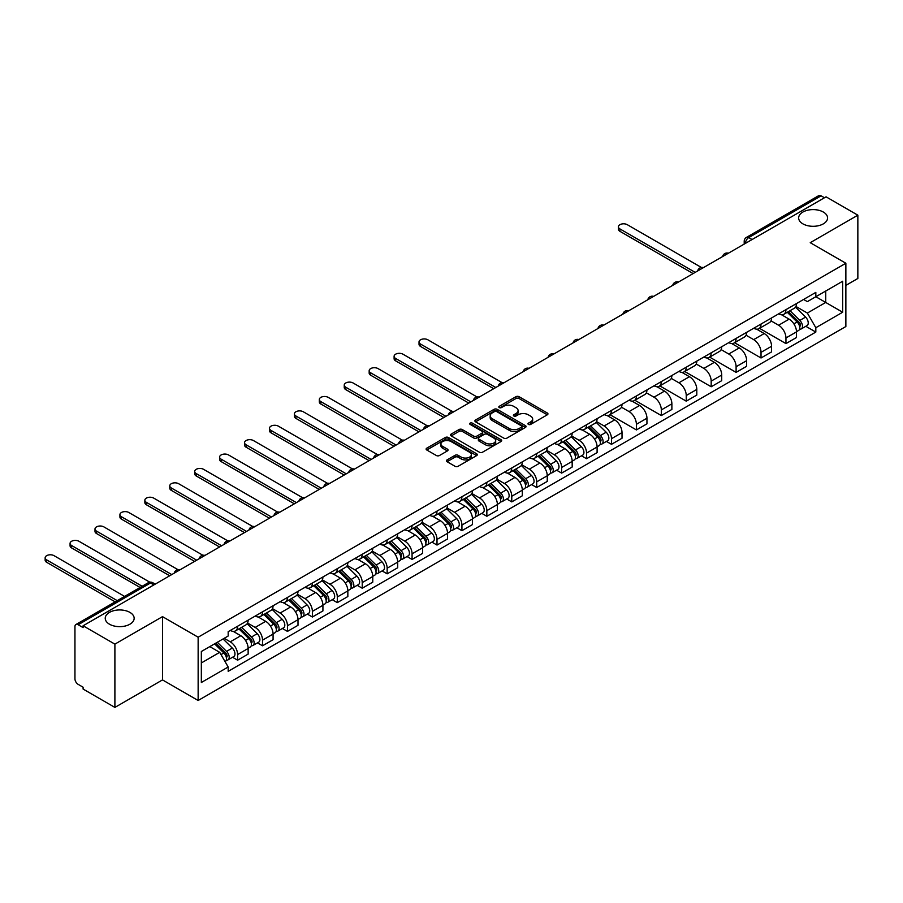 <?xml version="1.0" encoding="UTF-8"?>
<svg xmlns="http://www.w3.org/2000/svg" width="903" height="903" viewBox="0 0 903 903"><rect width="100%" height="100%" fill="white"/><g stroke="black" fill="none" stroke-linecap="round" stroke-linejoin="round"><path stroke-width="1.35" d="M528.436 424.421A1.558 0.892 0 0 0 530.637 424.421L547.297 414.804A2.212 1.275 0 0 0 547.952 413.901A2.212 1.275 0 0 0 547.297 412.998L519.067 396.699A2.212 1.275 0 0 0 515.929 396.699L499.269 406.316A1.558 0.892 0 0 0 498.817 406.948A1.558 0.892 0 0 0 499.269 407.58A1.558 0.892 0 0 0 501.458 407.58L503.626 406.339A7.1 4.097 0 0 1 513.66 406.339L516.008 407.693A7.1 4.097 0 0 1 518.085 410.594A7.1 4.097 0 0 1 516.008 413.495L513.852 414.737A1.558 0.892 0 0 0 513.401 415.369A1.558 0.892 0 0 0 513.852 416.001A1.558 0.892 0 0 0 516.053 416.001L518.209 414.759A7.1 4.097 0 0 1 528.244 414.759L530.592 416.114A7.1 4.097 0 0 1 532.668 419.015A7.1 4.097 0 0 1 530.592 421.915L528.436 423.157A1.558 0.892 0 0 0 527.984 423.789A1.558 0.892 0 0 0 528.436 424.421L528.436 423.157M129.919 612.392A14.459 8.353 0 0 0 114.15 610.586A14.459 8.353 0 0 0 105.233 618.295A14.459 8.353 0 0 0 109.466 624.199A14.459 8.353 0 0 0 125.224 626.016A14.459 8.353 0 0 0 134.152 618.295A14.459 8.353 0 0 0 129.919 612.392M823.344 212.047A14.459 8.353 0 0 0 807.575 210.241A14.459 8.353 0 0 0 798.647 217.95A14.459 8.353 0 0 0 802.891 223.854A14.459 8.353 0 0 0 818.649 225.671A14.459 8.353 0 0 0 827.577 217.95A14.459 8.353 0 0 0 823.344 212.047M447.087 459.898A2.212 1.275 0 0 0 446.432 460.801A2.212 1.275 0 0 0 447.087 461.704L454.999 466.275A2.212 1.275 0 0 0 458.137 466.275L476.649 455.597A2.212 1.275 0 0 0 477.292 454.694A2.212 1.275 0 0 0 476.649 453.78L448.419 437.492A2.212 1.275 0 0 0 445.281 437.492L426.769 448.17A2.212 1.275 0 0 0 426.126 449.073A2.212 1.275 0 0 0 426.769 449.987L436.341 455.507A2.212 1.275 0 0 0 439.479 455.507L447.391 450.936A2.212 1.275 0 0 0 448.046 450.033A2.212 1.275 0 0 0 447.391 449.118L442.651 446.387A5.937 3.42 0 0 1 440.912 443.96A5.937 3.42 0 0 1 444.581 440.799A5.937 3.42 0 0 1 451.048 441.544L469.628 452.268A5.937 3.42 0 0 1 471.366 454.694A5.937 3.42 0 0 1 467.698 457.855A5.937 3.42 0 0 1 461.241 457.11L458.137 455.326A2.212 1.275 0 0 0 454.999 455.326L447.087 459.898L447.087 461.704L454.999 457.166L454.999 455.326M198.141 637.213L162.506 616.636L114.895 644.132L83.099 625.768L826.053 196.831L857.85 215.185L810.239 242.681L845.863 263.247L198.141 637.213L198.141 700.491L845.863 326.525L845.863 263.247M503.772 438.124A2.212 1.275 0 0 0 506.91 438.124L525.422 427.435A2.212 1.275 0 0 0 526.065 426.532A2.212 1.275 0 0 0 525.422 425.629L497.192 409.33A2.212 1.275 0 0 0 494.054 409.33L475.542 420.008A2.212 1.275 0 0 0 474.899 420.922A2.212 1.275 0 0 0 475.542 421.825L503.772 438.124M470.756 424.76A1.558 0.892 0 0 1 472.337 424.986L472.337 423.135L501.03 439.705A2.212 1.275 0 0 1 501.684 440.608A2.212 1.275 0 0 1 501.03 441.522L482.529 452.2A2.212 1.275 0 0 1 479.391 452.2L451.161 435.901L451.161 434.095A2.212 1.275 0 0 0 450.507 434.998A2.212 1.275 0 0 0 451.161 435.901M451.161 434.095L459.085 429.523A2.212 1.275 0 0 1 462.212 429.523L473.669 436.126A2.212 1.275 0 0 0 476.807 436.126L482.055 433.09A2.212 1.275 0 0 0 482.71 432.187A2.212 1.275 0 0 0 482.055 431.284L470.136 424.399A1.558 0.892 0 0 1 469.684 423.767A1.558 0.892 0 0 1 470.644 422.943A1.558 0.892 0 0 1 472.337 423.135M114.895 644.132L114.895 707.41L83.099 689.057L83.099 687.206L78.143 684.35A4.515 2.607 -120 0 1 74.949 678.808L74.949 626.603A4.515 2.607 -120 0 1 75.886 624.537L148.261 582.74A4.515 2.607 60 0 1 150.53 582.966L78.143 624.752A4.515 2.607 -120 0 0 75.886 624.537M845.863 285.382L857.85 278.463L857.85 215.185M114.895 707.41L162.506 679.914L198.141 700.491M83.099 625.768L83.099 627.619L78.143 624.752M752.075 239.543L748.722 237.602A4.515 2.607 60 0 0 746.465 237.376L818.84 195.59A4.515 2.607 60 0 1 821.098 195.816L748.722 237.602A4.515 2.607 120 0 0 745.528 243.133L745.528 243.325M824.462 197.757L821.098 195.816M785.949 309.65A10.396 6.005 60 0 1 783.804 314.312L794.347 308.228A10.396 6.005 -120 0 0 796.491 303.555M770.981 320.836L778.6 325.238A10.396 6.005 60 0 1 785.949 337.97L796.491 331.875A10.396 6.005 -120 0 0 789.143 319.143L781.603 314.786M796.491 331.875L796.491 337.508L785.949 343.591L759.513 328.331M783.804 314.312A10.396 6.005 60 0 1 778.679 313.838M785.949 337.97L785.949 343.591M761.026 324.042A10.396 6.005 60 0 1 758.87 328.703L769.424 322.619A10.396 6.005 -120 0 0 771.568 317.946M734.59 342.722L761.026 357.983L771.568 351.899L771.568 346.267A10.396 6.005 -120 0 0 764.22 333.534L756.669 329.177M758.87 328.703A10.396 6.005 60 0 1 753.757 328.229M746.059 335.227L753.678 339.63A10.396 6.005 60 0 1 761.026 352.351L761.026 357.983M736.103 338.422A10.396 6.005 60 0 1 733.947 343.095L744.49 337A10.396 6.005 -120 0 0 746.646 332.338M709.668 357.114L736.103 372.375L746.646 366.291L746.646 360.658A10.396 6.005 -120 0 0 739.297 347.926L731.746 343.569M733.947 343.095A10.396 6.005 60 0 1 728.834 342.621M721.136 349.619L728.755 354.021A10.396 6.005 60 0 1 736.103 366.742L736.103 372.375M711.18 352.813A10.396 6.005 60 0 1 709.024 357.486L719.567 351.391A10.396 6.005 -120 0 0 721.723 346.729M684.745 371.505L711.18 386.766L721.723 380.671L721.723 375.05A10.396 6.005 -120 0 0 714.375 362.317L706.823 357.96M709.024 357.486A10.396 6.005 60 0 1 703.911 357.012M696.213 364.011L703.832 368.401A10.396 6.005 60 0 1 711.18 381.134L711.18 386.766M686.246 367.205A10.396 6.005 60 0 1 684.102 371.878L694.644 365.783A10.396 6.005 -120 0 0 696.8 361.121M659.822 385.897L686.246 401.158L696.8 395.062L696.8 389.441A10.396 6.005 -120 0 0 689.452 376.709L681.9 372.352M684.102 371.878A10.396 6.005 60 0 1 678.977 371.404M671.29 378.402L678.898 382.793A10.396 6.005 60 0 1 686.246 395.525L686.246 401.158M661.323 381.597A10.396 6.005 60 0 1 659.179 386.258L669.721 380.174A10.396 6.005 -120 0 0 671.866 375.513M634.888 400.277L661.323 415.549L671.877 409.454L671.877 403.833A10.396 6.005 -120 0 0 664.518 391.101L656.978 386.744M659.179 386.258A10.396 6.005 60 0 1 654.054 385.795M646.356 392.794L653.975 397.185A10.396 6.005 60 0 1 661.323 409.917L661.323 415.549M636.401 395.988A10.396 6.005 60 0 1 634.245 400.65L644.798 394.566A10.396 6.005 -120 0 0 646.943 389.904M609.965 414.669L636.401 429.93L646.943 423.846L646.943 418.224A10.396 6.005 -120 0 0 639.595 405.492L632.055 401.135M634.245 400.65A10.396 6.005 60 0 1 629.131 400.187M621.433 407.185L629.052 411.576A10.396 6.005 60 0 1 636.401 424.308L636.401 429.93M611.478 410.38A10.396 6.005 60 0 1 609.322 415.041L619.864 408.957A10.396 6.005 -120 0 0 622.02 404.296M606.421 441.409L611.478 444.321L622.02 438.237L622.02 432.605A10.396 6.005 -120 0 0 614.672 419.884L607.121 415.527M609.322 415.041A10.396 6.005 60 0 1 604.209 414.579M596.511 421.566L604.13 425.968A10.396 6.005 60 0 1 611.478 438.7L611.478 444.321M586.555 424.771A10.396 6.005 60 0 1 584.399 429.433L594.942 423.349A10.396 6.005 -120 0 0 597.097 418.676M581.498 455.801L586.555 458.713L597.097 452.629L597.097 446.996A10.396 6.005 -120 0 0 589.749 434.275L582.198 429.907M584.399 429.433A10.396 6.005 60 0 1 579.286 428.97M571.588 435.957L579.207 440.359A10.396 6.005 60 0 1 586.555 453.092L586.555 458.713M561.632 439.163A10.396 6.005 60 0 1 559.476 443.824L570.019 437.741A10.396 6.005 -120 0 0 572.175 433.068M556.575 470.181L561.632 473.104L572.175 467.02L572.175 461.388A10.396 6.005 -120 0 0 564.826 448.656L557.275 444.299M559.476 443.824A10.396 6.005 60 0 1 554.363 443.35M546.665 450.349L554.273 454.751A10.396 6.005 60 0 1 561.632 467.483L561.632 473.104M536.698 453.554A10.396 6.005 60 0 1 534.553 458.216L545.096 452.132A10.396 6.005 -120 0 0 547.252 447.459M531.641 484.572L536.698 487.496L547.252 481.412L547.252 475.779A10.396 6.005 -120 0 0 539.892 463.047L532.352 458.69M534.553 458.216A10.396 6.005 60 0 1 529.429 457.742M521.731 464.74L529.35 469.142A10.396 6.005 60 0 1 536.698 481.863L536.698 487.496M511.775 467.935A10.396 6.005 60 0 1 509.619 472.608L520.173 466.512A10.396 6.005 -120 0 0 522.318 461.851M506.718 498.964L511.775 501.887L522.318 495.792L522.318 490.171A10.396 6.005 -120 0 0 514.97 477.439L507.43 473.082M509.619 472.608A10.396 6.005 60 0 1 504.506 472.134M496.808 479.132L504.427 483.534A10.396 6.005 60 0 1 511.775 496.255L511.775 501.887M486.852 482.326A10.396 6.005 60 0 1 484.697 486.999L495.25 480.904A10.396 6.005 -120 0 0 497.395 476.242M481.796 513.356L486.852 516.279L497.395 510.184L497.395 504.563A10.396 6.005 -120 0 0 490.047 491.83L482.495 487.473M484.697 486.999A10.396 6.005 60 0 1 479.583 486.525M471.885 493.523L479.504 497.914A10.396 6.005 60 0 1 486.852 510.646L486.852 516.279M461.93 496.718A10.396 6.005 60 0 1 459.774 501.391L470.316 495.296A10.396 6.005 -120 0 0 472.472 490.634M456.873 527.747L461.93 530.671L472.472 524.575L472.472 518.954A10.396 6.005 -120 0 0 465.124 506.222L457.573 501.865M459.774 501.391A10.396 6.005 60 0 1 454.66 500.917M446.962 507.915L454.581 512.306A10.396 6.005 60 0 1 461.93 525.038L461.93 530.671M437.007 511.109A10.396 6.005 60 0 1 434.851 515.771L445.393 509.687A10.396 6.005 -120 0 0 447.549 505.025M431.95 542.139L437.007 545.062L447.549 538.967L447.549 533.346A10.396 6.005 -120 0 0 440.201 520.613L432.65 516.256M434.851 515.771A10.396 6.005 60 0 1 429.738 515.308M422.04 522.306L429.647 526.697A10.396 6.005 60 0 1 437.007 539.43L437.007 545.062M412.073 525.501A10.396 6.005 60 0 1 409.928 530.163L420.471 524.079A10.396 6.005 -120 0 0 422.627 519.417M407.027 556.53L412.073 559.442L422.627 553.358L422.627 547.737A10.396 6.005 -120 0 0 415.278 535.005L407.727 530.648M409.928 530.163A10.396 6.005 60 0 1 404.804 529.7M397.117 536.698L404.725 541.089A10.396 6.005 60 0 1 412.073 553.821L412.073 559.442M387.15 539.892A10.396 6.005 60 0 1 385.005 544.554L395.548 538.47A10.396 6.005 -120 0 0 397.692 533.797M382.093 570.922L387.15 573.834L397.692 567.75L397.692 562.117A10.396 6.005 -120 0 0 390.344 549.396L382.804 545.04M385.005 544.554A10.396 6.005 60 0 1 379.881 544.091M372.183 551.078L379.802 555.48A10.396 6.005 60 0 1 387.15 568.213L387.15 573.834M362.227 554.284A10.396 6.005 60 0 1 360.071 558.946L370.625 552.862A10.396 6.005 -120 0 0 372.77 548.189M357.17 585.313L362.227 588.225L372.77 582.142L372.77 576.509A10.396 6.005 -120 0 0 365.422 563.777L357.87 559.42M360.071 558.946A10.396 6.005 60 0 1 354.958 558.483M347.26 565.47L354.879 569.872A10.396 6.005 60 0 1 362.227 582.604L362.227 588.225M337.304 568.676A10.396 6.005 60 0 1 335.148 573.337L345.691 567.253A10.396 6.005 -120 0 0 347.847 562.58M332.248 599.694L337.304 602.617L347.847 596.533L347.847 590.901A10.396 6.005 -120 0 0 340.499 578.168L332.947 573.811M335.148 573.337A10.396 6.005 60 0 1 330.035 572.863M322.337 579.861L329.956 584.264A10.396 6.005 60 0 1 337.304 596.996L337.304 602.617M312.382 583.056A10.396 6.005 60 0 1 310.226 587.729L320.768 581.634A10.396 6.005 -120 0 0 322.924 576.972M307.325 614.085L312.382 617.009L322.924 610.925L322.924 605.292A10.396 6.005 -120 0 0 315.576 592.56L308.025 588.203M310.226 587.729A10.396 6.005 60 0 1 305.112 587.255M297.414 594.253L305.033 598.655A10.396 6.005 60 0 1 312.382 611.376L312.382 617.009M287.447 597.447A10.396 6.005 60 0 1 285.303 602.12L295.845 596.025A10.396 6.005 -120 0 0 298.001 591.363M282.402 628.477L287.459 631.4L298.001 625.305L298.001 619.684A10.396 6.005 -120 0 0 290.653 606.951L283.102 602.594M285.303 602.12A10.396 6.005 60 0 1 280.178 601.646M272.492 608.645L280.099 613.047A10.396 6.005 60 0 1 287.459 625.768L287.459 631.4M262.525 611.839A10.396 6.005 60 0 1 260.38 616.512L270.923 610.417A10.396 6.005 -120 0 0 273.078 605.755M257.468 642.868L262.525 645.792L273.078 639.696L273.078 634.075A10.396 6.005 -120 0 0 265.719 621.343L258.179 616.986M260.38 616.512A10.396 6.005 60 0 1 255.256 616.038M247.557 623.036L255.177 627.427A10.396 6.005 60 0 1 262.525 640.159L262.525 645.792M237.602 626.23A10.396 6.005 60 0 1 235.446 630.904L246 624.808A10.396 6.005 -120 0 0 248.144 620.147M232.545 657.26L237.602 660.183L248.144 654.088L248.144 648.467A10.396 6.005 -120 0 0 240.796 635.735L233.256 631.378M235.446 630.904A10.396 6.005 60 0 1 230.333 630.429M224.181 638.319L230.254 641.819A10.396 6.005 60 0 1 237.602 654.551L237.602 660.183M803.602 299.457L807.361 301.625L842.668 281.239L825.737 291.014L825.737 302.449L807.361 313.059L795.915 306.444M201.335 662.949L219.711 652.338L228.177 667.001L201.335 682.499L201.335 651.503L228.177 636.005L228.177 631.671L815.827 292.391L815.827 296.737L842.668 312.235L815.827 327.721L807.361 313.059M842.668 281.239L842.668 312.235M228.177 667.001L228.177 671.335L815.827 332.067L815.827 327.721M162.506 616.636L162.506 679.914M219.711 652.338L209.801 646.616M805.815 326.288L815.827 332.067M529.056 424.647L530.592 423.755A7.1 4.097 0 0 0 532.668 420.866L532.668 419.015M518.085 410.594L518.085 412.445A7.1 4.097 0 0 1 516.008 415.335L514.473 416.227M547.297 412.998L547.297 414.804L519.067 398.539A2.212 1.275 0 0 0 515.929 398.539L499.89 407.806M525.388 427.458L497.192 411.17A2.212 1.275 0 0 0 494.054 411.17L475.576 421.836M521.494 427.164A1.558 0.892 0 0 0 521.957 426.532A1.558 0.892 0 0 0 521.494 425.9L496.718 411.587A1.558 0.892 0 0 0 494.528 411.587L492.248 412.908A7.1 4.097 0 0 0 490.171 415.798A7.1 4.097 0 0 0 492.248 418.699L509.19 428.474A7.1 4.097 0 0 0 519.225 428.474L521.494 427.164L521.494 429.015A1.558 0.892 0 0 0 521.957 428.372L521.957 426.532M490.171 415.798L490.171 417.649A7.1 4.097 0 0 0 492.248 420.538L492.248 418.699M521.494 429.015L519.225 430.325A7.1 4.097 0 0 1 509.19 430.325L492.248 420.538M451.195 435.923L459.085 431.363L459.085 429.523M482.71 432.187L482.71 434.038A2.212 1.275 0 0 1 482.055 434.941L476.807 437.978A2.212 1.275 0 0 1 473.669 437.978L462.212 431.363A2.212 1.275 0 0 0 459.085 431.363M472.337 424.986L501.007 441.533M485.543 442.989A5.937 3.42 0 0 0 492.011 443.734A5.937 3.42 0 0 0 495.679 440.562A5.937 3.42 0 0 0 493.941 438.147L487.383 434.366A2.212 1.275 0 0 0 484.256 434.366L478.996 437.402A2.212 1.275 0 0 0 478.353 438.305A2.212 1.275 0 0 0 478.996 439.208L485.543 442.989L485.543 444.829A5.937 3.42 0 0 0 492.011 445.574A5.937 3.42 0 0 0 495.679 442.414L495.679 440.562M478.353 438.305L478.353 440.145A2.212 1.275 0 0 0 478.996 441.048L478.996 439.208M485.543 444.829L478.996 441.048M471.366 454.694L471.366 456.534A5.937 3.42 0 0 1 467.698 459.695A5.937 3.42 0 0 1 461.241 458.961L458.137 457.166A2.212 1.275 0 0 0 454.999 457.166M440.912 443.96L440.912 445.811A5.937 3.42 0 0 0 442.651 448.227L442.651 446.387M447.391 449.118L447.391 450.936L442.651 448.227M476.615 455.609L448.419 439.332A2.212 1.275 0 0 0 445.281 439.332L426.803 449.999L426.769 448.17M787.292 312.291L797.112 321.987A5.644 3.262 60 0 1 798.602 330.453L796.491 331.672M789.256 314.221L793.41 316.626M701.371 267.457L627.292 224.689A5.192 3.002 -0 0 0 621.636 224.034A5.192 3.002 -0 0 0 618.42 226.811A5.192 3.002 -0 0 0 619.943 228.933L695.197 272.379M788.387 311.67L799.132 322.269A2.709 1.569 60 0 1 799.855 326.344A2.709 1.569 60 0 1 799.606 326.434M790.012 310.722L799.832 320.418A5.644 3.262 60 0 1 801.322 328.884A5.644 3.262 60 0 1 799.606 329.064M795.509 307.155L805.578 317.088A5.644 3.262 60 0 1 807.068 325.565L801.322 328.884M693.12 273.575L619.943 231.326A5.192 3.002 180 0 1 618.42 229.204L618.42 226.811M587.898 427.412L597.707 437.108A5.644 3.262 60 0 1 599.208 445.574L597.097 446.793M589.851 429.354L594.016 431.747M501.966 382.579L427.898 339.81A5.192 3.002 -0 0 0 422.232 339.156A5.192 3.002 -0 0 0 419.026 341.932A5.192 3.002 -0 0 0 420.55 344.054L495.803 387.5M588.982 426.792L599.739 437.391A2.709 1.569 60 0 1 600.45 441.465A2.709 1.569 60 0 1 600.202 441.556M590.607 425.844L600.427 435.539A5.644 3.262 60 0 1 601.917 444.005A5.644 3.262 60 0 1 600.213 444.186M596.104 422.277L606.184 432.21A5.644 3.262 60 0 1 607.674 440.687L601.917 444.005M493.727 388.696L420.55 346.447A5.192 3.002 180 0 1 419.026 344.336L419.026 341.932M562.964 441.804L572.784 451.489A5.644 3.262 60 0 1 574.274 459.966L572.175 461.185M564.928 443.734L569.093 446.138M477.044 396.97L402.975 354.202A5.192 3.002 -0 0 0 397.309 353.547A5.192 3.002 -0 0 0 394.103 356.324A5.192 3.002 -0 0 0 395.616 358.446L470.869 401.891M564.059 441.183L574.805 451.782A2.709 1.569 60 0 1 575.527 455.857A2.709 1.569 60 0 1 575.279 455.947M565.684 440.235L575.504 449.931A5.644 3.262 60 0 1 576.994 458.397A5.644 3.262 60 0 1 575.29 458.577M571.181 436.668L581.261 446.601A5.644 3.262 60 0 1 582.751 455.078L576.994 458.397M468.792 403.088L395.616 360.839A5.192 3.002 180 0 1 394.103 358.717L394.103 356.324M538.041 456.196L547.861 465.88A5.644 3.262 60 0 1 549.351 474.357L547.241 475.565M540.005 458.126L544.159 460.53M452.121 411.362L378.041 368.593A5.192 3.002 -0 0 0 372.386 367.939A5.192 3.002 -0 0 0 369.169 370.715A5.192 3.002 -0 0 0 370.693 372.837L445.947 416.283M539.136 455.563L549.882 466.174A2.709 1.569 60 0 1 550.604 470.237A2.709 1.569 60 0 1 550.356 470.339M540.762 454.627L550.582 464.311A5.644 3.262 60 0 1 552.072 472.788A5.644 3.262 60 0 1 550.367 472.969M546.259 451.06L556.327 460.993A5.644 3.262 60 0 1 557.817 469.47L552.072 472.788M443.87 417.479L370.693 375.23A5.192 3.002 180 0 1 369.169 373.108L369.169 370.715M513.118 470.587L522.939 480.272A5.644 3.262 60 0 1 524.429 488.749L522.318 489.957M515.082 472.517L519.236 474.922M427.187 425.742L353.118 382.985A5.192 3.002 -0 0 0 347.452 382.33A5.192 3.002 -0 0 0 344.246 385.107A5.192 3.002 -0 0 0 345.77 387.229L421.024 430.675M514.213 469.955L524.959 480.565A2.709 1.569 60 0 1 525.67 484.629A2.709 1.569 60 0 1 525.433 484.73M515.839 469.018L525.659 478.703A5.644 3.262 60 0 1 527.149 487.18A5.644 3.262 60 0 1 525.433 487.36M521.324 465.44L531.404 475.384A5.644 3.262 60 0 1 532.894 483.85L527.149 487.18M418.947 431.871L345.77 389.622A5.192 3.002 180 0 1 344.246 387.5L344.246 385.107M488.196 484.979L498.016 494.663A5.644 3.262 60 0 1 499.506 503.129L497.395 504.348M490.148 486.909L494.313 489.313M402.264 440.133L328.195 397.376A5.192 3.002 -0 0 0 322.529 396.722A5.192 3.002 -0 0 0 319.323 399.498A5.192 3.002 -0 0 0 320.847 401.621L396.101 445.066M489.279 484.347L500.036 494.957A2.709 1.569 60 0 1 500.747 499.02A2.709 1.569 60 0 1 500.499 499.122M490.905 483.41L500.725 493.094A5.644 3.262 60 0 1 502.215 501.571A5.644 3.262 60 0 1 500.51 501.752M496.402 479.832L506.481 489.776A5.644 3.262 60 0 1 507.971 498.242L502.215 501.571M394.024 446.263L320.847 404.013A5.192 3.002 180 0 1 319.323 401.891L319.323 399.498M463.273 499.37L473.093 509.055A5.644 3.262 60 0 1 474.583 517.521L472.472 518.74M465.226 501.3L469.391 503.705M377.341 454.525L303.273 411.757A5.192 3.002 -0 0 0 297.606 411.113A5.192 3.002 -0 0 0 294.401 413.879A5.192 3.002 -0 0 0 295.924 416.001L371.178 459.458M464.356 498.738L475.113 509.348A2.709 1.569 60 0 1 475.825 513.412A2.709 1.569 60 0 1 475.576 513.514M465.982 497.801L475.802 507.486A5.644 3.262 60 0 1 477.292 515.952A5.644 3.262 60 0 1 475.588 516.132M471.479 494.223L481.559 504.167A5.644 3.262 60 0 1 483.049 512.633L477.292 515.952M369.101 460.654L295.924 418.405A5.192 3.002 180 0 1 294.401 416.283L294.401 413.879M438.339 513.762L448.159 523.447A5.644 3.262 60 0 1 449.649 531.912L447.549 533.131M440.303 515.692L444.468 518.096M352.418 468.917L278.35 426.148A5.192 3.002 -0 0 0 272.683 425.505A5.192 3.002 -0 0 0 269.478 428.27A5.192 3.002 -0 0 0 271.002 430.392L346.255 473.838M439.434 513.13L450.191 523.74A2.709 1.569 60 0 1 450.902 527.803A2.709 1.569 60 0 1 450.653 527.905M441.059 512.193L450.879 521.878A5.644 3.262 60 0 1 452.369 530.343A5.644 3.262 60 0 1 450.665 530.524M446.556 508.615L456.636 518.559A5.644 3.262 60 0 1 458.126 527.025L452.369 530.343M344.167 475.046L271.002 432.797A5.192 3.002 180 0 1 269.478 430.675L269.478 428.27M413.416 528.153L423.236 537.838A5.644 3.262 60 0 1 424.726 546.304L422.615 547.523M415.38 530.084L419.545 532.488M327.496 483.308L253.416 440.54A5.192 3.002 -0 0 0 247.761 439.896A5.192 3.002 -0 0 0 244.544 442.662A5.192 3.002 -0 0 0 246.067 444.784L321.321 488.23M414.511 527.521L425.257 538.132A2.709 1.569 60 0 1 425.979 542.195A2.709 1.569 60 0 1 425.731 542.297M416.136 526.584L425.956 536.269A5.644 3.262 60 0 1 427.446 544.735A5.644 3.262 60 0 1 425.742 544.915M421.633 523.006L431.702 532.951A5.644 3.262 60 0 1 433.192 541.416L427.446 544.735M319.244 489.437L246.067 447.188A5.192 3.002 180 0 1 244.544 445.066L244.544 442.662M388.493 542.534L398.313 552.23A5.644 3.262 60 0 1 399.803 560.695L397.692 561.914M390.457 544.475L394.611 546.879M302.573 497.7L228.493 454.931A5.192 3.002 -0 0 0 222.838 454.288A5.192 3.002 -0 0 0 219.621 457.053A5.192 3.002 -0 0 0 221.145 459.175L296.398 502.621M389.588 541.913L400.334 552.523A2.709 1.569 60 0 1 401.056 556.587A2.709 1.569 60 0 1 400.808 556.677M391.213 540.976L401.034 550.661A5.644 3.262 60 0 1 402.524 559.126A5.644 3.262 60 0 1 400.819 559.307M396.71 537.398L406.779 547.342A5.644 3.262 60 0 1 408.269 555.808L402.524 559.126M294.322 503.818L221.145 461.58A5.192 3.002 180 0 1 219.621 459.458L219.621 457.053M363.57 556.925L373.39 566.621A5.644 3.262 60 0 1 374.88 575.087L372.77 576.306M365.523 558.867L369.688 561.26M277.639 512.091L203.57 469.323A5.192 3.002 -0 0 0 197.904 468.668A5.192 3.002 -0 0 0 194.698 471.445A5.192 3.002 -0 0 0 196.222 473.567L271.476 517.013M364.654 556.304L375.411 566.903A2.709 1.569 60 0 1 376.122 570.978A2.709 1.569 60 0 1 375.874 571.068M366.291 555.356L376.099 565.052A5.644 3.262 60 0 1 377.589 573.518A5.644 3.262 60 0 1 375.885 573.698M371.776 551.789L381.856 561.722A5.644 3.262 60 0 1 383.346 570.199L377.589 573.518M269.399 518.209L196.222 475.96A5.192 3.002 180 0 1 194.698 473.838L194.698 471.445M338.648 571.317L348.468 581.001A5.644 3.262 60 0 1 349.958 589.478L347.847 590.697M340.6 573.247L344.765 575.651M252.716 526.483L178.647 483.715A5.192 3.002 -0 0 0 172.981 483.06A5.192 3.002 -0 0 0 169.775 485.837A5.192 3.002 -0 0 0 171.299 487.959L246.553 531.404M339.731 570.696L350.488 581.295A2.709 1.569 60 0 1 351.199 585.358A2.709 1.569 60 0 1 350.951 585.46M341.357 569.748L351.177 579.444A5.644 3.262 60 0 1 352.667 587.909A5.644 3.262 60 0 1 350.962 588.09M346.854 566.181L356.933 576.114A5.644 3.262 60 0 1 358.423 584.591L352.667 587.909M244.476 532.601L171.299 490.352A5.192 3.002 180 0 1 169.775 488.23L169.775 485.837M313.725 585.708L323.534 595.393A5.644 3.262 60 0 1 325.024 603.87L322.924 605.078M315.678 587.639L319.843 590.043M227.793 540.863L153.724 498.106A5.192 3.002 -0 0 0 148.058 497.451A5.192 3.002 -0 0 0 144.852 500.228A5.192 3.002 -0 0 0 146.376 502.35L221.63 545.796M314.808 585.076L325.565 595.687A2.709 1.569 60 0 1 326.276 599.75A2.709 1.569 60 0 1 326.028 599.852M316.434 584.139L326.254 593.824A5.644 3.262 60 0 1 327.744 602.301A5.644 3.262 60 0 1 326.039 602.482M321.931 580.573L332.011 590.506A5.644 3.262 60 0 1 333.5 598.982L327.744 602.301M219.553 546.992L146.376 504.743A5.192 3.002 180 0 1 144.852 502.621L144.852 500.228M288.791 600.1L298.611 609.785A5.644 3.262 60 0 1 300.101 618.262L298.001 619.469M290.755 602.03L294.92 604.434M202.87 555.255L128.802 512.498A5.192 3.002 -0 0 0 123.135 511.843A5.192 3.002 -0 0 0 119.93 514.62A5.192 3.002 -0 0 0 121.442 516.742L196.696 560.187M289.886 599.468L300.631 610.078A2.709 1.569 60 0 1 301.354 614.142A2.709 1.569 60 0 1 301.105 614.243M291.511 598.531L301.331 608.216A5.644 3.262 60 0 1 302.821 616.693A5.644 3.262 60 0 1 301.117 616.873M297.008 594.953L307.076 604.897A5.644 3.262 60 0 1 308.566 613.363L302.821 616.693M194.619 561.384L121.442 519.135A5.192 3.002 180 0 1 119.93 517.013L119.93 514.62M263.868 614.491L273.688 624.176A5.644 3.262 60 0 1 275.178 632.642L273.067 633.861M265.832 616.422L269.986 618.826M177.947 569.646L103.868 526.889A5.192 3.002 -0 0 0 98.213 526.235A5.192 3.002 -0 0 0 94.996 529.011A5.192 3.002 -0 0 0 96.519 531.122L171.773 574.579M264.963 613.859L275.708 624.47A2.709 1.569 60 0 1 276.431 628.533A2.709 1.569 60 0 1 276.183 628.635M266.588 612.923L276.408 622.607A5.644 3.262 60 0 1 277.898 631.073A5.644 3.262 60 0 1 276.194 631.265M272.085 609.344L282.154 619.289A5.644 3.262 60 0 1 283.644 627.754L277.898 631.073M169.696 575.775L96.519 533.526A5.192 3.002 180 0 1 94.996 531.404L94.996 529.011M238.945 628.883L248.765 638.568A5.644 3.262 60 0 1 250.255 647.033L248.144 648.252M240.898 630.813L245.063 633.217M149.819 582.198L78.945 541.269A5.192 3.002 -0 0 0 73.278 540.626A5.192 3.002 -0 0 0 70.073 543.392A5.192 3.002 -0 0 0 71.597 545.514L142.166 586.261M240.029 628.251L250.786 638.861A2.709 1.569 60 0 1 251.497 642.925A2.709 1.569 60 0 1 251.26 643.026M241.665 627.314L251.486 636.999A5.644 3.262 60 0 1 252.975 645.464A5.644 3.262 60 0 1 251.26 645.645M247.151 623.736L257.231 633.68A5.644 3.262 60 0 1 258.721 642.146L252.975 645.464M140.089 587.458L71.597 547.918A5.192 3.002 180 0 1 70.073 545.796L70.073 543.392M214.598 643.85L223.842 652.959A5.644 3.262 60 0 1 225.332 661.425L225.05 661.583M215.975 645.205L220.14 647.609M124.591 596.409L54.022 555.661A5.192 3.002 -0 0 0 48.356 555.018A5.192 3.002 -0 0 0 45.15 557.783A5.192 3.002 -0 0 0 46.674 559.905L117.243 600.653M215.693 643.218L225.863 653.253A2.709 1.569 60 0 1 226.574 657.316A2.709 1.569 60 0 1 226.326 657.418M217.318 642.281L226.551 651.39A5.644 3.262 60 0 1 228.041 659.856A5.644 3.262 60 0 1 226.337 660.037M223.075 638.963L232.308 648.072A5.644 3.262 60 0 1 233.798 656.537L228.041 659.856M115.166 601.85L46.674 562.309A5.192 3.002 180 0 1 45.15 560.187L45.15 557.783M745.686 243.234L745.528 243.133A4.515 2.607 0 0 1 744.207 241.293L744.207 244.081M262.525 640.159L273.078 634.075M287.459 625.768L298.001 619.684M312.382 611.376L322.924 605.292M337.304 596.996L347.847 590.901M362.227 582.604L372.77 576.509M387.15 568.213L397.692 562.117M412.073 553.821L422.627 547.737M437.007 539.43L447.549 533.346M461.93 525.038L472.472 518.954M486.852 510.646L497.395 504.563M511.775 496.255L522.318 490.171M536.698 481.863L547.252 475.779M561.632 467.483L572.175 461.388M586.555 453.092L597.097 446.996M611.478 438.7L622.02 432.605M636.401 424.308L646.943 418.224M661.323 409.917L671.877 403.833M686.246 395.525L696.8 389.441M711.18 381.134L721.723 375.05M736.103 366.742L746.646 360.658M761.026 352.351L771.568 346.267M237.602 654.551L248.144 648.467M230.254 641.819L240.796 635.735M255.177 627.427L265.719 621.343M280.099 613.047L290.653 606.951M305.033 598.655L315.576 592.56M329.956 584.264L340.499 578.168M354.879 569.872L365.422 563.777M379.802 555.48L390.344 549.396M404.725 541.089L415.278 535.005M429.647 526.697L440.201 520.613M454.581 512.306L465.124 506.222M479.504 497.914L490.047 491.83M504.427 483.534L514.97 477.439M529.35 469.142L539.892 463.047M554.273 454.751L564.826 448.656M579.207 440.359L589.749 434.275M604.13 425.968L614.672 419.884M629.052 411.576L639.595 405.492M653.975 397.185L664.518 391.101M678.898 382.793L689.452 376.709M703.832 368.401L714.375 362.317M728.755 354.021L739.297 347.926M753.678 339.63L764.22 333.534M778.6 325.238L789.143 319.143M727.987 253.45A4.515 2.607 120 0 0 726.001 254.601M703.065 267.841A4.515 2.607 120 0 0 701.067 268.992M678.142 282.221A4.515 2.607 120 0 0 676.144 283.384M653.219 296.613A4.515 2.607 120 0 0 651.221 297.764M628.296 311.004A4.515 2.607 120 0 0 626.298 312.156M603.362 325.396A4.515 2.607 120 0 0 601.375 326.547M578.439 339.788A4.515 2.607 120 0 0 576.453 340.939M553.516 354.179A4.515 2.607 120 0 0 551.519 355.33M528.594 368.571A4.515 2.607 120 0 0 526.596 369.722M503.671 382.962A4.515 2.607 120 0 0 501.673 384.114M478.748 397.354A4.515 2.607 120 0 0 476.75 398.505M453.814 411.734A4.515 2.607 120 0 0 451.827 412.885M428.891 426.126A4.515 2.607 120 0 0 426.893 427.277M403.968 440.517A4.515 2.607 120 0 0 401.97 441.669M379.046 454.909A4.515 2.607 120 0 0 377.048 456.06M354.123 469.3A4.515 2.607 120 0 0 352.125 470.452M329.189 483.692A4.515 2.607 120 0 0 327.202 484.843M304.266 498.084A4.515 2.607 120 0 0 302.268 499.235M279.343 512.475A4.515 2.607 120 0 0 277.345 513.626M254.42 526.867A4.515 2.607 120 0 0 252.422 528.018M229.497 541.247A4.515 2.607 120 0 0 227.5 542.398M204.563 555.638A4.515 2.607 120 0 0 202.577 556.79M179.641 570.03A4.515 2.607 120 0 0 177.654 571.181M153.882 584.907L150.53 582.966A4.515 2.607 120 0 1 152.788 582.74A4.515 4.515 0 0 0 148.261 582.74M530.592 423.755L530.592 421.915M513.852 416.001L513.852 414.737M516.008 415.335L516.008 413.495M499.269 407.58L499.269 406.316M515.929 398.539L515.929 396.699M519.067 398.539L519.067 396.699M475.542 421.825L475.542 420.008M494.054 411.17L494.054 409.33M497.192 411.17L497.192 409.33M525.422 427.435L525.422 425.629M509.19 430.325L509.19 428.474M519.225 430.325L519.225 428.474M462.212 431.363L462.212 429.523M473.669 437.978L473.669 436.126M476.807 437.978L476.807 436.126M482.055 434.941L482.055 433.09M501.03 441.522L501.03 439.705M458.137 457.166L458.137 455.326M461.241 458.961L461.241 457.11M445.281 439.332L445.281 437.492M448.419 439.332L448.419 437.492M476.649 455.597L476.649 453.78M797.112 321.987L793.872 323.85M800.408 325.103L799.392 325.69M805.578 317.088L799.832 320.418M619.943 231.326L619.943 228.933M597.707 437.108L594.467 438.982M601.014 440.224L599.998 440.811M606.184 432.21L600.427 435.539M420.55 346.447L420.55 344.054M572.784 451.489L569.545 453.362M576.091 454.615L575.064 455.202M581.261 446.601L575.504 449.931M395.616 360.839L395.616 358.446M547.861 465.88L544.622 467.754M551.157 468.996L550.141 469.583M556.327 460.993L550.582 464.311M370.693 375.23L370.693 372.837M522.939 480.272L519.688 482.146M526.235 483.387L525.219 483.974M531.404 475.384L525.659 478.703M345.77 389.622L345.77 387.229M498.016 494.663L494.765 496.537M501.312 497.779L500.296 498.366M506.481 489.776L500.725 493.094M320.847 404.013L320.847 401.621M473.093 509.055L469.842 510.929M476.389 512.17L475.373 512.757M481.559 504.167L475.802 507.486M295.924 418.405L295.924 416.001M448.159 523.447L444.919 525.32M451.466 526.562L450.439 527.149M456.636 518.559L450.879 521.878M271.002 432.797L271.002 430.392M423.236 537.838L419.997 539.712M426.532 540.953L425.516 541.54M431.702 532.951L425.956 536.269M246.067 447.188L246.067 444.784M398.313 552.23L395.074 554.103M401.609 555.345L400.593 555.932M406.779 547.342L401.034 550.661M221.145 461.58L221.145 459.175M373.39 566.621L370.14 568.495M376.686 569.737L375.671 570.324M381.856 561.722L376.099 565.052M196.222 475.96L196.222 473.567M348.468 581.001L345.217 582.875M351.764 584.117L350.748 584.715M356.933 576.114L351.177 579.444M171.299 490.352L171.299 487.959M323.534 595.393L320.294 597.267M326.841 598.508L325.825 599.095M332.011 590.506L326.254 593.824M146.376 504.743L146.376 502.35M298.611 609.785L295.371 611.658M301.918 612.9L300.891 613.487M307.076 604.897L301.331 608.216M121.442 519.135L121.442 516.742M273.688 624.176L270.448 626.05M276.984 627.292L275.968 627.878M282.154 619.289L276.408 622.607M96.519 533.526L96.519 531.122M248.765 638.568L245.514 640.441M252.061 641.683L251.045 642.27M257.231 633.68L251.486 636.999M71.597 547.918L71.597 545.514M223.842 652.959L221.009 654.596M227.138 656.075L226.122 656.662M232.308 648.072L226.551 651.39M46.674 562.309L46.674 559.905M728.371 253.224A4.515 4.515 0 0 0 722.581 256.576M703.448 267.615A4.515 4.515 0 0 0 697.658 270.968M678.525 282.007A4.515 4.515 0 0 0 672.724 285.348M653.603 296.398A4.515 4.515 0 0 0 647.801 299.74M628.68 310.79A4.515 4.515 0 0 0 622.878 314.131M603.746 325.17A4.515 4.515 0 0 0 597.955 328.523M578.823 339.562A4.515 4.515 0 0 0 573.033 342.914M553.9 353.953A4.515 4.515 0 0 0 548.098 357.306M528.977 368.345A4.515 4.515 0 0 0 523.176 371.697M504.055 382.737A4.515 4.515 0 0 0 498.253 386.089M479.132 397.128A4.515 4.515 0 0 0 473.33 400.469M454.198 411.52A4.515 4.515 0 0 0 448.407 414.861M429.275 425.911A4.515 4.515 0 0 0 423.473 429.252M404.352 440.303A4.515 4.515 0 0 0 398.55 443.644M379.429 454.683A4.515 4.515 0 0 0 373.628 458.035M354.507 469.075A4.515 4.515 0 0 0 348.705 472.427M329.572 483.466A4.515 4.515 0 0 0 323.782 486.819M304.65 497.858A4.515 4.515 0 0 0 298.859 501.21M279.727 512.249A4.515 4.515 0 0 0 273.925 515.602M254.804 526.641A4.515 4.515 0 0 0 249.002 529.982M229.881 541.032A4.515 4.515 0 0 0 224.079 544.374M204.947 555.424A4.515 4.515 0 0 0 199.157 558.765M180.024 569.816A4.515 4.515 0 0 0 174.234 573.157M155.203 584.139L152.788 582.74M746.465 237.376A4.515 4.515 0 0 0 744.207 241.293"/></g></svg>
